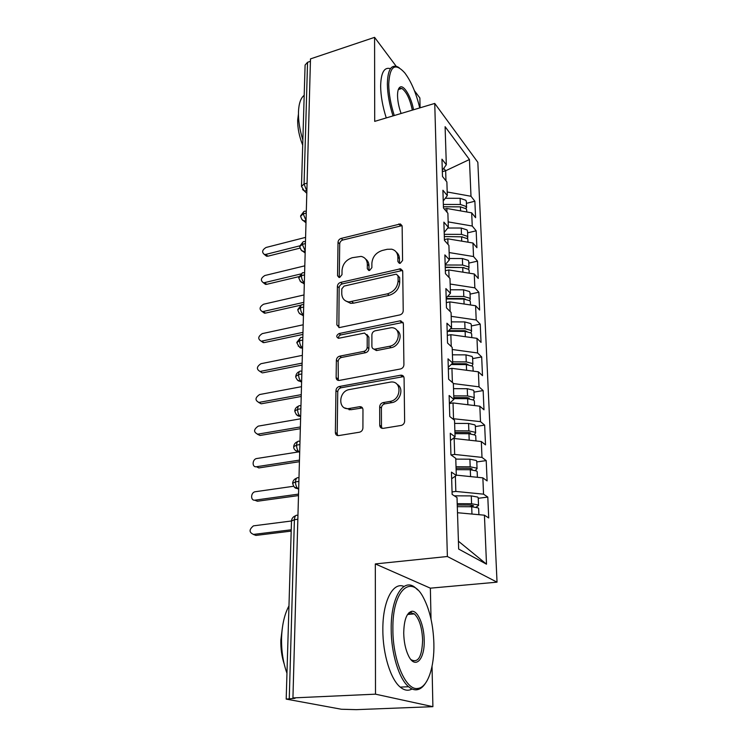 <?xml version="1.0" encoding="UTF-8"?>
<svg xmlns="http://www.w3.org/2000/svg" width="747" height="747" viewBox="0 0 747 747"><rect width="100%" height="100%" fill="white"/><g stroke="black" fill="none" stroke-linecap="round" stroke-linejoin="round"><path stroke-width="1.12" d="M400.261 263.289L402.577 260.46L402.138 226.304L400.401 223.96L341.174 238.414C339.287 239.077 338.232 240.375 338.017 242.299L337.551 275.699L338.989 277.464L339.736 277.417L341.986 274.663L342.033 270.283C342.714 263.98 346.132 259.788 352.295 257.706L361.1 256.398C365.05 257.332 367.122 259.975 367.328 264.298L367.319 268.724L368.766 270.489L369.597 270.451L371.875 267.659L371.875 263.224C372.492 256.865 375.965 252.607 382.277 250.478L387.189 249.293L391.652 249.19C395.546 250.217 397.609 252.85 397.852 257.089L397.899 261.553L399.337 263.317L400.261 263.289M379.728 425.239C379.943 427.433 381.119 428.47 383.248 428.348L401.251 425.426C403.343 424.791 404.463 423.372 404.631 421.159L404.08 378.141C403.894 376.161 402.82 375.171 400.878 375.162L339.306 386.498C337.299 387.086 336.178 388.449 335.954 390.606L335.366 432.522C335.543 434.679 336.645 435.697 338.69 435.585L359.578 432.196C361.604 431.579 362.706 430.188 362.911 428.003L362.967 409.701C362.781 407.601 361.679 406.601 359.671 406.685L349.082 408.525C337.672 410.598 338.195 391.101 349.493 389.532L390.634 382.062C402.119 380.4 401.597 399.869 390.018 401.41L383.127 402.614C381.026 403.193 379.878 404.603 379.672 406.826L379.728 425.239L381.465 426.425L382.025 428.32M396.218 66.306L374.583 37.35L310.491 58.892L292.936 697.913L295.046 698.305L286.194 699.099L341.398 709.248L356.263 709.65L432.896 706.671L432.037 666.352M431.028 619.16L430.365 588.169L375.321 563.929L375.498 694.168L292.936 697.913M375.321 563.929L447.378 556.506L434.745 103.431L477.837 162.304L497.035 582.165L447.378 556.506M374.583 37.35L374.705 121.378L434.745 103.431M399.85 314.917C401.914 314.272 403.044 312.9 403.221 310.789L402.717 271.348L400.597 268.789L340.623 282.403C338.69 283.038 337.625 284.355 337.401 286.344L336.869 324.889L339.325 327.597L399.85 314.917M403.389 323.6L403.912 364.769C403.725 366.964 402.577 368.364 400.467 368.981L339.063 380.456C337.233 380.438 336.262 379.476 336.131 377.562L336.374 360.213C336.598 358.102 337.709 356.758 339.689 356.16L363.836 351.379C365.862 350.763 366.982 349.4 367.188 347.28L367.207 335.833L364.592 333.05L338.494 338.307C336.047 337 336.215 335.412 339.007 333.573L399.916 320.883L400.765 320.818L403.389 323.6M442.345 171.651L445.66 170.755L469.443 159.522L445.1 126.691L446.323 164.742L441.963 159.176L442.485 176.469L446.874 181.923L447.313 195.602L442.906 190.233L443.447 207.983L447.883 213.25L448.331 227.293L443.877 222.13L444.428 240.366L448.91 245.418L449.377 259.853L444.867 254.895L445.436 273.645L449.974 278.472L450.45 293.3L445.894 288.575L446.473 307.857L451.067 312.442L451.552 327.69L446.939 323.218L447.537 343.041L452.187 347.374L452.691 363.061L448.023 358.84L448.639 379.243L453.345 383.304L453.859 399.449L449.134 395.508L449.769 416.509L454.531 420.281L455.063 436.892L450.273 433.251L450.936 454.876L455.754 458.35L456.305 475.456L451.459 472.123L452.131 494.411L457.015 497.549L458.667 549.064L486.502 564.181L484.429 515.197L457.5 512.722M469.443 159.522L470.993 196.265L447.192 191.988M466.417 203.352L474.868 201.223L470.993 196.265M474.868 201.223L475.596 217.694L471.684 212.839L472.244 226.024L448.153 221.887M467.603 232.859L476.166 230.804L472.244 226.024M476.166 230.804L476.903 247.696L472.963 243.018L473.533 256.538L449.143 252.561M468.817 263.103L477.492 261.142L473.533 256.538M477.492 261.142L478.248 278.463L474.261 273.972L474.849 287.847L450.152 284.037M470.059 294.122L478.855 292.245L474.849 287.847M478.855 292.245L479.63 310.024L475.606 305.738L476.203 319.977L451.188 316.336M471.338 325.953L480.246 324.17L476.203 319.977M480.246 324.17L481.04 342.406L476.978 338.344L477.594 352.967L452.252 349.503M472.646 358.607L481.675 356.926L477.594 352.967M481.675 356.926L482.497 375.657L478.388 371.819L479.023 386.843L453.354 383.566M473.99 392.138L483.15 390.569L479.023 386.843M483.15 390.569L483.991 409.795L479.835 406.209L480.489 421.635L452.449 418.628M475.372 426.565L484.654 425.108L480.489 421.635M484.654 425.108L485.522 444.867L481.329 441.542L481.992 457.397L454.671 454.447L451.057 454.97M476.782 461.935L486.213 460.6L481.992 457.397M486.213 460.6L487.1 480.909L482.861 477.856L483.542 494.159L455.838 491.442L452.056 491.937M478.248 498.286L487.8 497.082L483.542 494.159M487.8 497.082L488.715 517.96L484.429 515.197M456.305 475.456L451.655 478.752M458.415 541.192L486.502 564.181M455.063 436.892L450.497 440.515M455.838 491.442L455.353 476.128M482.861 477.856L456.296 475.139M453.859 399.449L449.367 403.371M454.671 454.447L454.157 438.489L452.794 438.694M481.329 441.542L454.157 438.489M452.691 363.061L448.275 367.272M453.522 418.46L453.027 402.932L449.377 403.548M479.835 406.209L453.027 402.932M451.552 327.69L447.21 332.172M452.383 382.473L451.935 368.346L448.331 368.999M478.388 371.819L451.935 368.346M450.45 293.3L446.174 298.034M451.235 346.487L450.861 334.675L447.313 335.375M476.978 338.344L450.861 334.675M449.377 259.853L445.165 264.821M450.124 311.508L449.825 301.881L446.314 302.628M475.606 305.738L449.825 301.881M448.331 227.293L444.185 232.485M449.05 277.482L448.807 269.947L445.352 270.722M474.261 273.972L448.807 269.947M447.313 195.602L443.232 200.999M447.995 244.39L447.817 238.825L444.409 239.638M472.963 243.018L447.817 238.825M310.416 61.329L307.549 62.29L304.057 183.986L307.073 183.146M301.489 186.106L305.093 65.045L307.549 62.29M446.323 164.742L442.299 170.335M446.977 212.176L446.855 208.488L444.39 209.113M471.684 212.839L446.855 208.488M375.498 694.168L432.896 706.671M420.094 107.811L419.879 97.978L414.398 90.648M430.365 588.169L497.035 582.165M445.978 180.811L445.66 170.755L443.737 168.336M306.251 213.054L303.198 213.866L300.593 216.238C301.676 219.394 302.694 220.869 303.646 220.664L306.037 220.963M349.12 409.795L350.595 409.543M305.411 243.578L302.32 244.362L299.687 246.631C300.92 249.984 302.031 251.506 303.039 251.207L305.196 251.468M304.552 274.896L301.424 275.643L298.753 277.819C300.182 281.386 301.405 282.954 302.442 282.525L304.337 282.758M303.674 307.045L300.499 307.755L297.801 309.818C299.043 314.945 302.003 314.552 301.853 314.664L303.459 314.87M302.759 340.053L299.547 340.725L296.82 342.677C299.089 347.075 300.574 348.737 301.265 347.635L302.554 347.841M301.835 373.948L298.576 374.583L295.812 376.413C295.046 376.339 297.418 380.821 298.735 380.942L301.62 381.698M300.873 408.777L297.577 409.365L294.776 411.074C295.868 414.641 297.633 416.368 300.079 416.247L300.668 416.481M299.892 444.577L296.55 445.119L293.72 446.697C293.244 451.123 300.35 452.561 299.192 451.944L299.678 452.224M298.884 481.395L295.495 481.88L292.628 483.318C294.551 489.556 296.755 487.978 296.989 488.519L298.669 488.977M399.505 263.346L399.44 258.677C399.356 255.876 398.31 253.7 396.302 252.15M365.694 259.153C367.832 260.675 368.925 262.907 368.981 265.848L368.99 270.507M402.054 225.65L342.854 240.002C340.968 240.655 339.922 241.944 339.708 243.867L339.269 277.202L337.551 275.699M402.568 270.451L342.331 283.888C340.408 284.523 339.343 285.84 339.129 287.828L338.867 327.541M398.058 276.045L396.545 274.242L395.695 274.28L344.068 286.101L341.809 288.874L341.752 293.562C341.977 298.445 344.386 301.228 348.989 301.919L387.478 293.832C393.977 291.75 397.525 287.408 398.114 280.825L398.058 276.045L399.654 277.595L398.02 275.671M345.441 300.789L350.698 303.366L353.648 303.161L351.94 301.704M399.654 277.595L399.71 282.366C399.131 288.93 395.593 293.254 389.112 295.336L353.648 303.161M366.926 334.525L368.906 337.224L368.897 348.644C368.691 350.754 367.571 352.117 365.544 352.724L341.454 357.486C339.474 358.074 338.372 359.428 338.148 361.529L338.307 380.419M403.128 322.396L340.753 334.945C339.119 335.524 338.372 336.645 338.522 338.307M389.448 346.3C399.962 344.694 401.681 327.457 391.391 327.69L375.227 330.781C373.201 331.407 372.081 332.77 371.885 334.871L371.885 346.337C372.015 348.13 372.949 349.073 374.677 349.176L389.448 346.3L391.111 347.682C399.337 346.459 403.417 333.834 396.788 330.221M373.892 349.092L376.367 350.539L376.946 350.483L375.255 349.11M391.111 347.682L376.946 350.483M397.059 384.313C404.36 387.898 400.411 401.587 391.708 402.661L384.845 403.847C382.744 404.435 381.596 405.836 381.39 408.058L381.465 426.425M344.703 407.927L350.866 409.729L349.325 408.488M362.482 407.937L351.109 409.692M403.688 376.6L341.099 387.758C339.091 388.328 337.98 389.691 337.747 391.839L337.196 433.662L337.756 435.594M443.41 206.76L460.666 206.854M466.352 201.681L465.867 200.28L460.124 198.31L445.296 198.272M443.335 204.454L460.357 204.491L466.109 206.452L466.249 208.861M443.41 206.816L460.441 206.854L466.203 208.805L466.688 210.187M305.579 237.378L266.063 247.472C262.169 249.909 261.618 252.243 264.391 254.466L265.755 254.419L267.912 256.184L266.548 256.221L264.942 254.914M265.755 254.419L299.752 245.847M267.912 256.184L299.949 248.135M444.316 236.566L462.458 236.836M467.538 231.29L467.052 229.945L461.235 228.04L447.761 228.012M444.241 234.334L461.478 234.381L467.305 236.267L467.893 240.02M304.804 265.829L264.84 275.522C260.824 278.071 260.311 280.461 263.317 282.683L264.522 282.627L266.707 284.318L265.493 284.374L263.71 282.992M445.119 236.566L461.571 236.808L467.398 238.685M264.522 282.627L300.658 273.99M266.707 284.318L298.912 276.642M445.24 267.127L464.027 267.594M468.752 261.665L468.266 260.367L462.384 258.537L449.33 258.499M445.175 264.989L462.626 265.045L468.518 266.856L469.004 267.818L468.537 269.247M445.249 267.473L462.72 267.529L468.621 269.331L469.116 270.61M304.001 294.953L263.579 304.225C259.442 306.896 258.985 309.342 262.216 311.564L263.261 311.499L265.474 313.114L264.429 313.18L262.458 311.742M263.261 311.499L303.796 302.348M265.474 313.114L301.256 305.075M446.192 298.473L463.401 298.529L465.474 299.127M470.003 292.805L469.508 291.573L463.56 289.817L450.338 289.78M447.621 296.438L463.803 296.494L469.779 298.23L470.255 299.145L469.695 300.602M446.202 298.987L463.906 299.043L469.872 300.77L470.377 301.993M303.179 324.786L262.29 333.61C258.023 336.421 257.631 338.933 261.114 341.136L264.205 342.602L261.179 341.183M261.964 341.062L302.974 332.359M264.205 342.602L302.918 334.423M448.686 330.65L464.597 330.706L466.856 331.481M471.282 324.768L470.787 323.591L464.765 321.92L451.365 321.873M450.562 328.717L465.017 328.773L471.058 330.417L471.553 331.295L470.871 332.779M448.032 331.323L465.12 331.388L471.161 333.031L471.665 334.189M302.339 355.357L260.974 363.705C256.576 366.665 256.249 369.233 259.984 371.408L262.262 372.865L259.909 371.408M260.647 371.343L302.133 363.117M262.916 372.8L302.077 365.078M419.739 107.913C416.135 93.001 411.13 81.292 404.697 72.795C394.958 62.225 389.635 66.081 388.72 84.355C388.879 93.945 390.728 104.337 394.267 115.524M393.006 115.906C389.402 104.477 387.516 93.861 387.366 84.075C387.665 69.985 391.101 64.242 397.675 66.856L399.225 67.781M401.102 113.488C398.861 107.232 397.675 101.312 397.535 95.719C397.525 91.059 398.356 88.202 400.018 87.138C403.912 84.448 411.298 97.045 413.53 109.772M302.862 139.922C299.724 129.894 298.258 120.575 298.464 111.957C298.819 103.534 300.724 97.978 304.197 95.308M302.703 145.151C299.22 136.393 297.549 128.017 297.68 120.034L298.436 114.086M386.255 117.923C382.641 106.532 380.774 95.952 380.643 86.185C380.942 72.664 384.219 66.819 390.466 68.659M412.325 110.126C409.926 98.968 406.443 91.741 401.867 88.454L399.412 88.379L398.319 89.547M433.876 643.354C433.26 625.304 429.861 610.234 423.67 598.142C411.438 573.229 392.175 589.719 392.894 629.488C392.754 660.507 406.051 691.022 417.89 688.426C427.714 687.492 434.558 666.866 433.876 643.354M425.36 683.402C422.858 687.203 420.029 689.322 416.863 689.77C414.137 690.107 411.373 689.089 408.581 686.717C399.019 678.948 391.204 653.466 391.204 629.385C390.709 597.198 403.548 577.254 415.388 587.749L417.722 589.943M424.193 640.076C424.931 659.424 415.22 669.947 408.478 655.745C405.518 649.545 403.931 642.018 403.725 633.148C403.978 620.225 406.592 612.951 411.588 611.335C417.648 610.019 424.072 624.884 424.193 640.076M410.729 659.33L411.242 659.806C418.255 663.196 422.046 656.594 422.615 639.992C422.046 627.499 419.3 618.805 414.38 613.913L410.607 612.661L407.227 614.977M286.96 673.271C283.048 662.365 281.255 650.422 281.582 637.443C282.114 624.567 284.57 614.053 288.968 605.901M284.168 663.915C281.74 656.501 280.639 648.508 280.863 639.955L282.366 627.816M412.055 688.977C408.273 691.106 404.342 690.48 400.261 687.119C390.597 679.378 382.772 653.998 382.847 630.001C382.529 601.354 393.006 581.465 403.996 586.451M408.74 612.932L409.683 614.286M452.047 363.677L465.829 363.733L468.145 364.685M472.599 357.57L472.095 356.459L465.997 354.872L452.43 354.816M452.654 361.847L466.259 361.903L472.375 363.472L472.87 364.293L472.039 365.806M451.151 364.536L466.361 364.592L472.487 366.151L472.991 367.244M301.48 386.685L259.629 394.537C255.091 397.656 254.83 400.28 258.845 402.409L261.142 403.791L258.63 402.418M259.284 402.362L301.265 394.64M261.59 403.735L301.209 396.48M453.803 397.591L467.099 397.647L469.265 398.16L469.321 398.767M473.953 391.251L473.449 390.205L467.267 388.711L453.513 388.655M453.746 395.873L467.538 395.929L473.729 397.404L474.233 398.179L473.187 399.72M453.831 398.637L467.641 398.693L473.841 400.159L474.354 401.186M300.602 418.806L258.247 426.126C253.578 429.422 253.392 432.102 257.678 434.175L260.012 435.464L257.341 434.194M257.892 434.147L300.378 426.957M260.236 435.436L300.331 428.685M454.923 432.42L468.397 432.485L470.591 432.961L470.293 433.774M475.335 425.837L474.831 424.866L468.574 423.465L454.634 423.409M454.867 430.823L468.845 430.888L475.12 432.261L475.624 432.98L474.28 434.558M454.96 433.662L468.957 433.727L475.241 435.09L475.746 436.043M298.613 451.907L256.828 458.509C252.169 459.041 251.776 467.641 256.473 466.735L299.463 460.105M256.473 466.735L258.835 467.93L299.426 461.702M456.072 468.21L469.732 468.285L472.132 468.957L470.666 469.732M476.763 461.375L476.25 460.479L469.91 459.19L455.782 459.116M456.025 466.744L470.199 466.819L476.558 468.08L477.062 468.743L475.288 470.358M456.118 469.658L470.302 469.732L476.67 470.993L477.184 471.861M293.562 486.269L255.185 491.741C250.581 492.46 250.376 500.985 255.007 500.145L257.416 501.237L254.699 500.173M255.007 500.145L298.529 494.112M257.416 501.237L298.492 495.578M457.248 505L471.105 505.075L473.542 505.691L469.368 506.737M478.229 497.904L477.716 497.082L471.292 495.905L454.316 495.821M457.211 503.674L471.581 503.749L478.024 504.907L478.538 505.504L476.072 507.157M457.304 506.671L471.693 506.746L478.145 507.895L478.659 508.688M297.838 519.258L294.402 519.697L291.498 520.986L253.457 525.851C248.947 529.567 248.956 532.415 253.513 534.413L255.95 535.412L253.345 534.432M253.513 534.413L291.237 529.791M255.95 535.412L291.199 531.108M302.572 189.551L304.262 190.887L301.48 186.423L304.057 183.986L306.849 191.223M297.95 515.253L297.511 515.309C295.719 514.832 294.682 516.289 294.402 519.697L289.266 698.566M306.868 190.746L304.262 190.887L306.793 193.314M306.307 210.999L305.224 211.289C304.02 210.878 303.338 211.737 303.198 213.866L306.046 220.505M305.206 251.02L302.32 244.362C302.479 242.103 303.198 241.197 304.477 241.645L305.476 241.393M304.346 282.338L303.945 282.431C302.386 280.881 301.545 278.612 301.424 275.643C301.592 273.253 302.358 272.3 303.712 272.786L304.617 272.571M303.469 314.468L303.058 314.562C301.471 313.058 300.621 310.789 300.499 307.755C300.686 305.215 301.499 304.216 302.927 304.739L303.74 304.552M302.563 347.458L302.143 347.542C300.537 346.104 299.678 343.825 299.547 340.725C299.762 338.027 300.611 336.972 302.124 337.532L302.834 337.383M301.629 381.334L301.209 381.418C299.575 380.036 298.697 377.758 298.576 374.583C298.809 371.726 299.715 370.605 301.293 371.212L301.909 371.091M300.677 416.144L300.247 416.219C298.595 414.902 297.698 412.615 297.577 409.365C297.829 406.331 298.791 405.145 300.453 405.808L300.957 405.714M299.687 451.87L299.192 451.944C297.549 450.665 296.671 448.387 296.55 445.119C296.82 441.925 297.82 440.665 299.556 441.337L299.986 441.262M299.687 451.916L295.373 450.441M298.688 488.566L298.062 488.659C296.456 487.38 295.597 485.12 295.495 481.88C295.765 478.584 296.783 477.23 298.548 477.8L298.977 477.744M298.679 488.697L294.402 487.221M301.732 219.263L305.981 222.802M300.882 249.731L305.149 253.037M300.005 281.003L304.3 284.047M299.117 313.096L303.431 315.878M298.212 346.048L302.526 348.55M297.278 379.896L301.611 382.109M296.335 414.688L300.658 416.602M399.44 258.677L397.852 257.089M368.971 270.265L367.319 268.724M368.981 265.848L367.328 264.298M339.708 243.867L338.017 242.299M342.854 240.002L341.174 238.414M400.373 225.631L398.805 223.969M399.486 263.131L397.899 261.553M338.615 326.28L336.869 324.889M339.129 287.828L337.401 286.344M342.331 283.888L340.623 282.403M400.915 270.405L399.318 268.836M389.112 295.336L387.478 293.832M399.71 282.366L398.114 280.825M337.924 378.832L336.131 377.562M338.148 361.529L336.374 360.213M341.454 357.486L339.689 356.16M365.544 352.724L363.836 351.379M368.897 348.644L367.188 347.28M368.906 337.224L367.207 335.833M340.753 334.945L339.007 333.573M401.541 322.33L399.916 320.883M381.39 408.058L379.672 406.826M384.845 403.847L383.127 402.614M391.708 402.661L390.018 401.41M361.333 407.918L359.578 406.704M337.196 433.662L335.366 432.522M337.747 391.839L335.954 390.606M341.099 387.758L339.306 386.498M402.194 376.525L400.541 375.209M460.441 206.854L460.6 210.897M460.124 198.31L460.357 204.491M461.571 236.808L461.73 241.141M461.235 228.04L461.478 234.381M462.72 267.529L462.897 272.179M462.384 258.537L462.626 265.045M463.906 299.043L464.092 304.02M464.046 298.576L464.064 299.043M463.56 289.817L463.803 296.494M465.12 331.388L465.316 336.701M465.25 330.744L465.278 331.388M464.765 321.92L465.017 328.773M466.361 364.592L466.576 370.269M466.492 363.77L466.53 364.592M465.997 354.872L466.259 361.903M467.641 398.693L467.865 404.743M467.771 397.684L467.809 398.693M467.267 388.711L467.538 395.929M468.957 433.727L469.2 440.179M469.079 432.513L469.125 433.727M468.574 423.465L468.845 430.888M470.302 469.732L470.563 476.595M470.423 468.313L470.479 469.732M469.91 459.19L470.199 466.819M471.693 506.746L471.973 514.048M471.805 505.112L471.861 506.429M471.292 495.905L471.581 503.749M291.498 520.986L286.194 699.024M303.777 211.653L300.611 215.846M302.946 242.019L299.696 246.267M302.096 273.15L298.772 277.473M301.228 305.103L297.81 309.491M300.341 337.896L296.83 342.369M299.435 371.567C297.306 372.445 296.111 373.967 295.831 376.133M298.511 406.144C296.316 407.031 295.074 408.59 294.794 410.822M297.567 441.673C295.298 442.569 294.019 444.166 293.73 446.463M296.606 478.192C294.253 479.088 292.936 480.732 292.637 483.113M295.616 515.738C293.188 516.644 291.816 518.334 291.507 520.799M401.961 225.622L400.401 223.96M402.185 270.358L400.597 268.789M350.698 303.366L348.989 301.919M376.367 350.539L374.677 349.176M402.381 322.265L400.765 320.818M350.866 409.729L349.082 408.525M361.427 407.909L359.671 406.685M402.54 376.479L400.878 375.162M466.333 201.335L466.586 207.489M466.679 209.851L466.763 211.971M266.548 256.221L264.391 254.466M467.529 230.963L467.781 237.275M467.874 239.694L467.977 242.187M265.493 284.374L263.317 282.683M468.743 261.338L469.004 267.818M469.107 270.293L469.219 273.178M264.429 313.18L262.216 311.564M469.994 292.507L470.255 299.145M470.358 301.695L470.489 304.972M263.355 342.668L261.114 341.136M471.273 324.478L471.553 331.295M471.656 333.909L471.805 337.616M262.262 372.865L259.984 371.408M401.867 88.454L398.31 89.556M399.412 88.379L400.018 87.138M400.261 687.119L408.581 686.717M414.38 613.913L407.666 614.445M410.607 612.661L411.588 611.335M417.89 688.426L416.863 689.77M472.59 357.29L472.87 364.293M472.982 366.973L473.15 371.138M261.142 403.791L258.845 402.409M473.943 390.989L474.233 398.179M474.345 400.934L474.522 405.565M260.012 435.464L257.678 434.175M475.325 425.594L475.624 432.98M475.736 435.809L475.942 440.935M476.754 461.151L477.062 468.743M477.174 471.646L477.398 477.296M478.22 497.707L478.538 505.504M478.65 508.492L478.902 514.692"/></g></svg>

